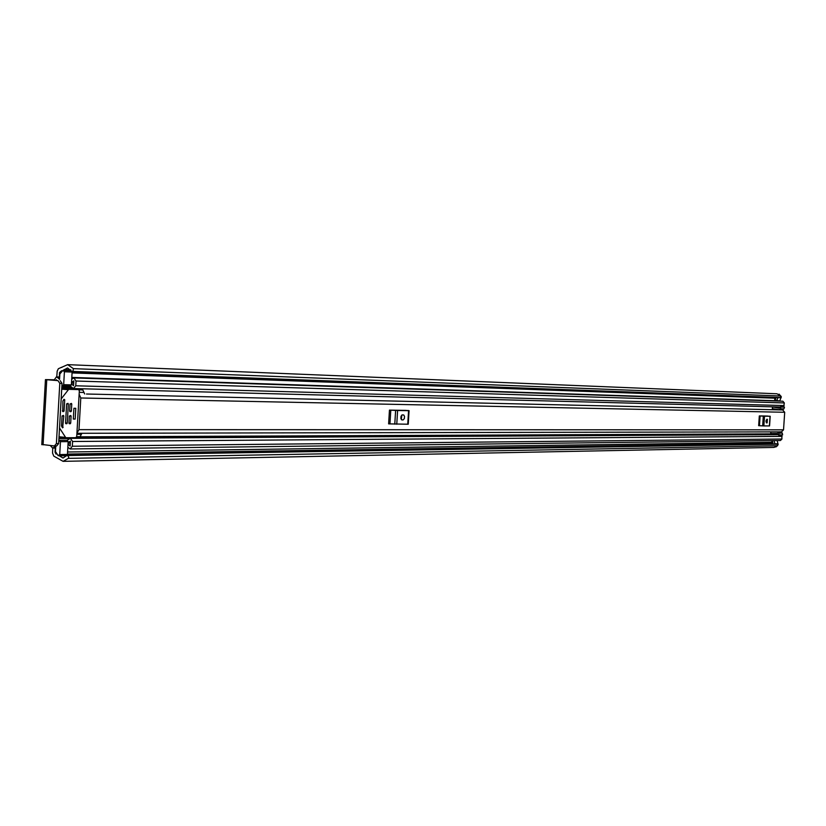 <?xml version="1.0" encoding="UTF-8"?>
<svg xmlns="http://www.w3.org/2000/svg" width="826" height="826" viewBox="0 0 826 826"><rect width="100%" height="100%" fill="white"/><g stroke="black" fill="none" stroke-linecap="round" stroke-linejoin="round"><path stroke-width="1.24" d="M54.02 379.774L45.451 379.619L57.965 380.621L48.548 379.764L54.01 379.898M56.767 376.924L57.19 371.142L58.357 368.726L67.66 364.658L73.421 368.644L780.859 396.015L780.529 397.564L72.915 371.432L73.421 368.644M52.74 448.074L52.554 453.082L53.793 456.117L63.075 461.342L774.014 447.424L777.545 445.761L68.331 458.358L63.075 461.342M56.023 454.114L55.053 452.173L55.28 448.043M775.015 397.533L774.571 400.703M774.024 408.932L773.972 409.758M771.928 440.619L771.814 442.302L773.033 443.459L67.453 454.104M59.296 377.007L59.555 372.454L61.63 370.709M777.194 440.557L778.144 444.646L775.934 446.98M774.034 440.599L774.953 443.996M779.073 394.126L781.334 396.81L779.723 401.002L775.015 400.145L776.099 397.574M63.075 370.378L67.526 367.962L72.275 371.731L72.915 371.432M68.331 458.358L68.723 457.191L67.453 455.116L63.013 458.038L59.152 455.725M67.66 364.658L776.977 393.785L780.859 396.015M68.145 455.529L777.421 444.192L777.545 445.761M777.421 444.192L67.938 455.322M72.688 371.597L780.529 397.564M60.215 380.693L62.043 383.409L59.792 383.336L56.385 443.593L54.433 445.968L41.796 444.46M59.792 383.336L57.965 380.621M56.385 443.593L58.636 443.572L62.043 383.409M58.636 443.572L56.695 445.937L54.599 445.957M67.453 455.116L777.287 444.078M781.128 397.678L779.827 397.626M773.188 444.016L772.31 440.805L772.96 440.609M777.947 397.647L776.574 400.899M86.493 394.012L782.707 409.954L784.7 412.277L783.533 429.84L781.499 431.864L76.921 433.299M79.141 394.219L80.793 397.987L78.997 429.644L76.932 433.092M759.311 415.922L770.214 416.252L764.504 416.19L763.864 425.917L758.66 425.679L759.311 415.922L760.106 415.963L759.466 425.71M409.076 410.667L408.25 424.223L388.623 423.872L389.459 410.119L408.705 410.543M81.888 433.289L80.153 436.686L76.704 436.696M84.675 393.961L82.817 389.924L79.028 389.831M767.705 416.056L760.663 415.943M766.807 419.278L766.549 422.871L767.117 422.881L767.375 419.288L766.807 419.278M766.022 421.838L766.156 420.197M762.656 425.875L763.307 416.139L760.106 415.963M763.307 416.139L764.504 416.19M770.204 416.273L769.564 425.927L763.864 425.917M406.093 410.388L392.144 410.171M402.303 414.879L401.023 416.242L400.847 418.4L401.622 419.835L403.078 419.959L404.358 418.586L404.523 416.438L403.759 415.003L402.303 414.879M401.343 419.598L401.797 415.055M389.459 410.119L390.791 410.171L389.944 423.924M394.776 424.161L395.623 410.429L390.791 410.171M395.623 410.429L397.605 410.501L396.769 424.223M407.734 424.275L408.571 410.677L397.605 410.501M772.258 409.717L772.496 406.919L778.887 408.168L780.735 406.568L784.483 407.156L783.936 408.849L781.964 409.779M775.872 406.919L772.496 406.919M770.823 432.153L770.72 433.764L774.096 433.753L775.635 434.672M70.21 386.072L73.442 388.54L75.765 385.794L76.033 381.023L73.865 377.926L71.707 379.206L72.11 372.051L64.407 371.762L62.921 370.378L59.854 373.982L59.544 379.351L57.954 377.864L59.627 377.916M61.919 385.628L62.662 385.866L63.674 384.668L71.387 384.885L71.449 383.718L73.504 385.742L73.875 380.858L71.521 382.386L71.707 379.206M71.387 384.885L70.375 386.083L62.972 385.814M50.355 445.575L52.606 448.074L55.765 446.205L55.466 451.564L58.181 455.673L59.72 454.548L67.443 454.434L67.846 447.289L70.107 448.952L72.327 446.246L72.605 441.487L70.334 438.348L67.082 440.258M67.846 447.289L68.021 444.109L70.179 446.04L70.344 441.146L68.104 442.788L68.166 441.621L60.453 441.673L58.822 440.413M59.658 440.33L67.185 440.258L68.166 441.621M779.434 407.786L775.872 407.001M772.331 408.653L778.856 409.717L780.591 408.767L780.735 406.568M770.782 432.029L780.518 431.915L782.315 433.123L782.635 434.879L778.825 435.323L778.97 433.134L782.315 433.123M777.318 433.505L770.916 433.567L777.173 433.474L778.825 435.323M56.147 380.373L56.282 379.712L56.86 380.425M54 380.197L56.364 376.914L57.954 377.864M63.674 384.668L64.407 371.762M59.72 454.548L60.453 441.673M781.809 435.312L781.923 439.019L780.436 440.516L70.107 448.952M73.865 377.926L782.872 401.219L784.328 402.943L783.678 406.65M776.295 400.765L71.81 377.42M778.97 433.134L777.163 431.915L780.518 431.915M782.635 434.879L779.29 434.899M783.936 408.849L780.591 408.767M781.138 407.063L784.483 407.156M68.021 444.109L68.104 442.788M67.443 454.434L67.195 455.167M66.844 455.508L58.842 455.725M71.449 383.718L71.521 382.386M63.499 370.42L70.54 370.657M75.785 408.292L73.917 408.261L73.308 419.061L75.176 419.071L75.785 408.292M63.395 415.426L62.064 416.056L61.506 425.968L62.621 427.878L63.788 416.067L62.084 415.912M61.165 398.958L68.672 389.335L78.635 389.593L79.327 390.874L76.735 436.438L75.816 437.697L65.791 437.728L59.524 427.992M62.363 410.811L64.077 410.956L64.717 399.774L64.005 399.309L62.91 401.023L62.745 411.585M66.896 388.643L61.754 388.509M70.695 415.488L69.374 416.118L68.981 423.118L70.22 423.759L69.147 423.655M69.673 410.894L71.377 411.049L71.769 404.059L71.377 403.408L70.055 404.028L69.663 411.028L70.912 411.678L69.849 411.585M67.949 403.356L66.627 403.976L65.543 423.098L66.792 423.738L65.719 423.645M63.457 415.437L63.788 416.067M64.077 410.956L63.612 411.596M68.981 422.964L70.685 423.118L70.22 423.759M70.747 415.499L71.088 416.128L69.394 415.984M71.377 411.049L70.912 411.678M65.553 422.953L67.267 423.108L66.792 423.738M68 403.356L68.341 403.997L66.638 403.852M70.685 423.118L71.088 416.128M67.267 423.108L68.341 403.997M67.577 451.998L771.814 442.302M59.555 372.454L60.174 372.485M72.058 372.908L774.747 398.184M774.912 443.81L778.061 443.758M64.108 369.563L70.819 369.811M59.224 455.828L66.72 455.715M67.464 454.052L772.723 443.438M61.31 367.374L61.919 367.394M43.086 444.863L46.762 379.743M80.793 397.987L784.7 412.277M78.997 429.644L783.533 429.84M81.113 434.311L76.859 434.321M83.498 392.443L79.244 392.34M767.117 422.881L766.414 422.829M769.398 425.948L770.038 416.273M403.078 419.959L401.612 419.835M61.774 388.199L73.111 388.499M76.673 436.84L774.086 433.856M71.759 378.308L72.647 378.339M54.02 447.403L55.703 447.382M772.671 407.135L776.037 407.228M76.033 381.023L784.328 402.943M75.765 385.794L784.153 405.576M61.847 386.95L71.563 387.218M61.795 387.745L72.203 388.014L61.795 387.745M72.327 446.246L781.923 439.019M72.605 441.487L782.098 436.386M58.925 438.544L69.663 438.492M58.987 437.512L63.251 437.491M76.353 437.429L774.654 434.187M58.987 437.46L62.766 437.439M76.395 437.377L774.334 434.156M778.515 432.576L781.871 432.566M783.42 409.324L780.074 409.252M63.003 370.378L70.716 370.668M65.791 437.728L59.007 437.088L65.812 437.739M65.347 437.377L59.028 436.778M61.723 389.18L68.042 389.686M68.672 389.335L61.743 388.767M66.834 388.643L78.553 389.583M62.053 427.145L63.158 427.248M64.717 399.774L63.716 399.691M71.769 404.059L70.076 403.914M61.207 367.363L61.929 367.394M45.451 379.619L41.785 444.698M54.433 445.968L56.695 445.937M780.095 397.719L72.275 371.731M56.364 376.914L59.678 377.028M73.442 388.54L780.25 407.032M52.606 448.074L55.662 448.043M67.804 447.899L68.352 447.899M70.334 438.348L778.288 434.662M71.49 382.985L73.751 383.058L71.49 382.996M68.083 443.159L70.344 443.149M778.856 409.717L782.201 409.799M62.921 370.378L70.633 370.668M62.662 385.866L70.375 386.083M59.462 440.299L67.185 440.258M58.76 455.725L66.483 455.601"/></g></svg>
